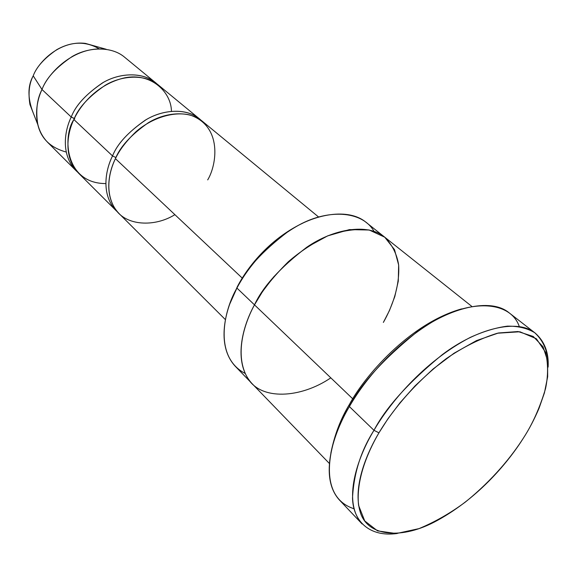 <?xml version="1.0" encoding="UTF-8"?>
<svg xmlns="http://www.w3.org/2000/svg" width="577" height="577" viewBox="0 0 577 577"><rect width="100%" height="100%" fill="white"/><g stroke="black" fill="none" stroke-linecap="round" stroke-linejoin="round"><path stroke-width="0.87" d="M378.945 432.829L388.076 418.592L399.976 402.818L414.986 385.963L433.161 368.948L454.041 353.225L476.443 340.625L498.492 332.979L518.031 331.537L533.213 336.456L543.051 346.77L547.602 360.776L547.674 376.651L544.428 392.865L539.005 408.379C534.259 419.443 529.109 429.266 523.548 437.856C532.564 423.965 539.892 407.571 545.525 388.682C548.215 375.916 548.237 363.813 545.59 352.359L536.358 338.728L519.899 331.768L497.41 333.225C480.266 338.533 463.165 347.037 446.115 358.743C413.341 383.792 391.285 412.079 378.945 432.829C366.784 453.601 355.872 481.232 358.605 505.452L364.736 520.93L377.553 530.89L396.349 533.552L419.017 528.619C435.123 521.896 450.536 513.068 465.264 502.134C493.313 479.473 512.066 455.852 523.548 437.856C509.628 460.1 480.208 496.876 437.416 520.404C401.866 540.18 367.282 536.711 360.192 511.929C352.85 487.435 365.775 454.993 378.945 432.829L373.975 430.312L378.945 432.829M548.114 367.102C548.489 352.821 544.032 341.368 534.749 332.749C527.421 328.248 518.305 326.048 507.399 326.142C495.701 327.693 483.338 331.443 470.305 337.394C423.208 361.757 388.689 404.679 373.975 430.312C385.963 407.384 408.754 382.154 442.328 354.624C476.011 329.114 517.158 317.992 535.204 333.095C544.645 341.447 548.943 352.785 548.114 367.102M535.204 333.095L509.029 312.748C490.558 297.35 449.533 307.678 416.32 332.453C383.251 359.24 360.942 383.943 349.388 406.576L349.446 404.398C340.697 418.722 334.501 434.957 330.859 453.096C334.501 434.957 340.697 418.722 349.446 404.398C363.885 377.149 409.187 323.61 461.629 308.89C409.187 323.61 363.885 377.149 349.446 404.398L349.388 406.576C362.435 383.806 389.201 349.078 429.014 323.985C469.115 298.396 510.393 300.401 519.293 326.539M384.311 236.851L365.933 222.239C348.782 207.828 314.472 213.432 288.154 231.528C262.117 251.283 245.037 270.13 236.916 288.06L229.942 303.61L237.385 286.589C246.776 268.399 268.759 239.253 303.019 223.032C268.759 239.253 246.776 268.399 237.385 286.589L236.916 288.06C246.127 270.541 265.189 244.843 295.806 226.826C326.517 208.448 362.277 210.316 374.004 231.341M155.718 82.843L124.639 57.238C111.556 46.016 88.505 46.845 72.132 56.56C56.092 67.394 46.052 78.371 42.006 89.507L71.238 117.037C75.529 105.62 85.915 94.26 102.403 82.958C119.208 72.789 142.634 71.598 155.718 82.843L157.088 84.033C144.538 71.937 120.68 72.262 103.319 82.439C86.29 93.82 75.601 105.353 71.238 117.037L74.361 118.501M85.418 43.398C58.551 40.08 37.476 63.658 33.221 75.839L42.006 89.507C47.285 74.491 73.503 45.287 106.233 49.283L85.418 43.398M105.872 183.573C65.05 183.666 62.266 136.54 73.878 119.526C79.648 106.449 95.926 85.353 122.475 78.364C149.616 71.36 171.196 91.094 171.448 111.253M74.765 118.833L71.238 117.037L42.006 89.507L33.221 75.839C36.401 67.062 44.234 58.349 56.719 49.701C71.57 41.335 85.721 41.039 99.172 48.829M174.889 214.666C154.665 227.302 125.916 226.033 115.184 208.896C104.444 192.062 109.291 171.21 115.429 158.661C119.266 150.287 126.103 141.322 135.941 131.758C149.991 119.381 171.888 110.647 190.107 115.039C222.527 126.175 216.93 164.741 207.691 179.894M115.955 157.579L112.537 155.934C105.504 169.652 100.254 196.036 117.686 212.112L116.237 210.756C100.492 194.341 105.75 169.335 112.537 155.934C117.181 144.12 128.058 132.22 145.159 120.247C162.555 109.428 186.479 107.69 199.519 118.92L201.012 120.232C188.6 108.029 164.221 108.793 146.197 119.641C128.491 131.722 117.268 143.817 112.537 155.934L73.878 119.526L112.537 155.934L115.955 157.579M354.047 508.77C314.314 496.011 330.138 436.695 349.388 406.576L373.975 430.312L349.388 406.576C333.766 432.599 318.562 476.919 339.319 499.898L362.118 523.966C341.815 501.449 357.841 456.732 373.975 430.312C360.964 450.738 353.809 473.263 352.518 497.901C352.98 521.06 369.417 537.382 397.221 533.494M330.816 377.856C300.696 398.368 260.725 400.784 247.569 377.935C234.392 355.468 243.862 324.317 254.486 304.865L236.916 288.06L254.486 304.865C262.852 286.726 280.22 267.569 306.589 247.382C333.225 228.867 367.693 222.845 384.686 237.147C367.7 222.845 333.225 228.867 306.589 247.374C280.22 267.562 262.852 286.726 254.486 304.865L352.771 398.844L254.486 304.865C242.845 325.616 232.343 362.306 251.954 383.517L329.373 463.468M318.54 216.959L202.577 121.444C189.552 110.214 165.592 111.996 148.152 122.858C131.008 134.881 120.103 146.81 115.429 158.661L242.261 278.114L115.429 158.661C108.613 172.09 103.305 197.146 119.05 213.555L225.419 319.651M199.519 118.92L158.524 85.151C145.44 73.906 121.978 75.133 105.129 85.338C88.606 96.684 78.191 108.079 73.878 119.526C67.502 132.472 62.835 156.8 78.631 173.244L116.237 210.756M254.486 304.865C261.237 291.803 272.524 277.422 288.349 261.72C300.033 251.594 313.131 242.982 327.635 235.885C342.507 230.439 356.384 228.485 369.266 230.014L384.744 237.19C392.295 244.922 396.933 254.19 398.649 264.994C399.904 286.928 391.776 307.555 383.359 322.435L389.518 310.412L394.805 296.556L398.274 281.15L398.649 264.994L394.502 249.625L384.744 237.197L369.266 230.021L349.41 229.603L327.635 235.892L306.639 247.345L288.349 261.727L273.642 276.946L262.513 291.587L254.486 304.865M245.138 373.449C213.497 356.918 223.537 310.88 236.916 288.06C225.564 308.551 215.51 344.923 235.293 366.301L251.622 383.171M33.084 112.558C27.537 98.112 27.588 85.872 33.221 75.839C29.167 83.506 28.078 93.077 29.954 104.56L37.837 124.711C35.594 110.705 36.978 98.97 42.006 89.507C35.954 102.079 31.764 125.829 47.552 142.245L76.063 170.684C60.268 154.239 64.891 129.955 71.238 117.037M66.254 152.047C50.603 147.784 41.133 138.668 37.837 124.711M77.383 171.932L76.063 170.684M384.686 237.147L471.806 306.401"/></g></svg>
